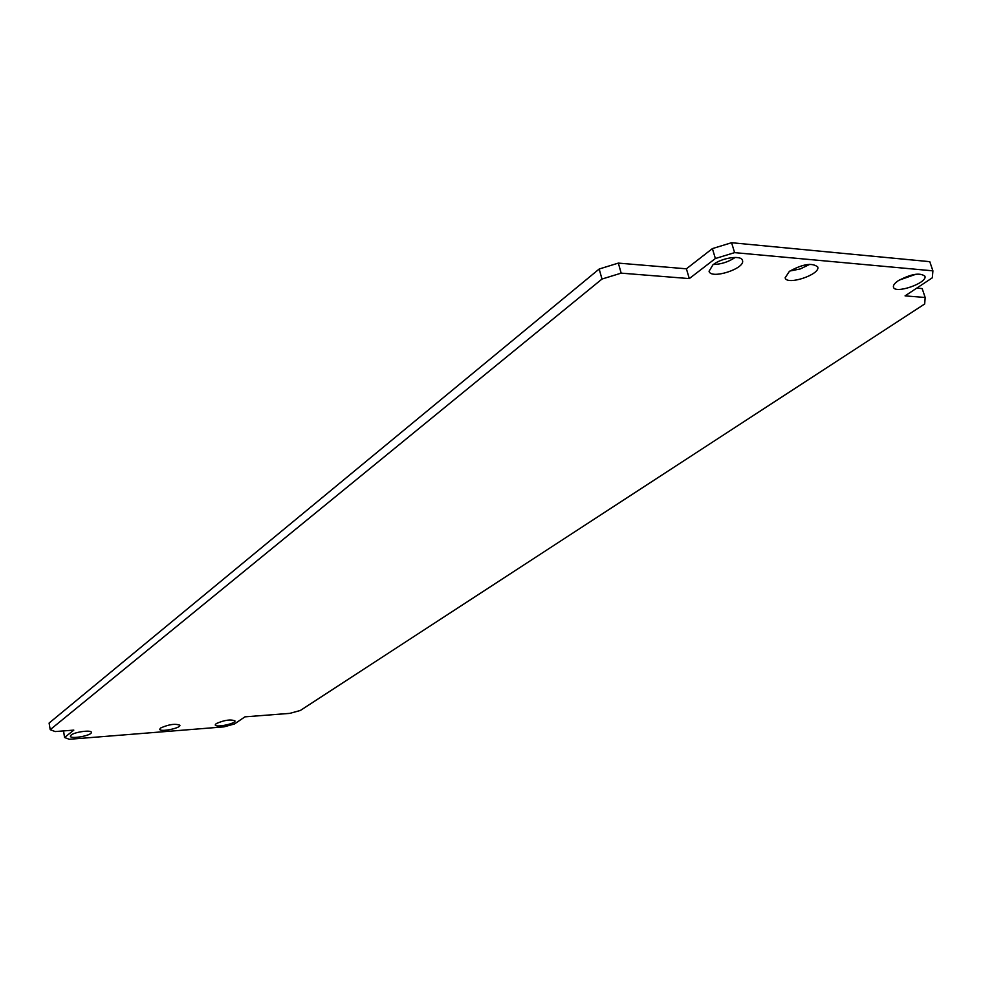 <?xml version="1.0" encoding="UTF-8"?>
<svg xmlns="http://www.w3.org/2000/svg" width="982" height="982" viewBox="0 0 982 982"><rect width="100%" height="100%" fill="white"/><g stroke="black" fill="none" stroke-linecap="round" stroke-linejoin="round"><path stroke-width="1.47" d="M916.096 274.187L899.181 280.128M809.904 264.281L800.293 268.933L789.896 271.02M735.211 257.431C728.546 261.912 721.242 264.281 713.325 264.526M63.56 730.915L64.542 737.494L73.822 730.117L55.164 731.565L50.217 729.675L49.1 723.059L599.18 269.019L618.329 263.102L686.406 268.81L712.392 248.606L731.578 242.714L929.782 261.666L932.9 270.836L932.323 277.796L905.06 295.877L925.167 297.485L922.172 288.573L916.758 288.119M898.149 280.791C910.952 273.953 919.864 272.407 924.897 276.175C927.904 282.877 895.007 294.355 893.46 287.186C893.006 285.406 894.565 283.27 898.149 280.791M789.356 271.4C802.662 264.011 812.114 262.513 817.711 266.908C820.866 274.408 786.778 285.811 785.134 277.845L789.356 271.4M71.121 735.076C74.632 731.946 91.449 729.687 91.338 732.339C92.394 735.42 70.471 739.507 70.397 736.242L71.121 735.076M160.594 728.006C168.929 724.348 175.361 723.439 179.89 725.268C180.946 728.178 159.833 732.376 159.722 729.27L160.594 728.006M216.2 723.611C224.387 720.052 230.635 719.143 234.944 720.874C235.975 723.685 215.353 727.932 215.23 724.925L216.2 723.611M712.944 264.809C721.598 257.75 741.496 254.829 742.478 260.426C745.743 268.528 710.759 279.809 709.053 271.253L712.944 264.809M925.167 297.485L924.688 303.978L300.357 710.465L289.862 713.362L244.948 716.848L234.465 723.967L223.994 726.864L69.292 739.286L64.542 737.494M50.217 729.675L601.991 279.048L599.18 269.019M601.991 279.048L621.176 273.143L618.329 263.102M621.176 273.143L689.303 278.593L686.406 268.81M689.303 278.593L715.375 258.524L712.392 248.606M715.375 258.524L734.61 252.632L731.578 242.714M734.61 252.632L932.9 270.836"/></g></svg>
